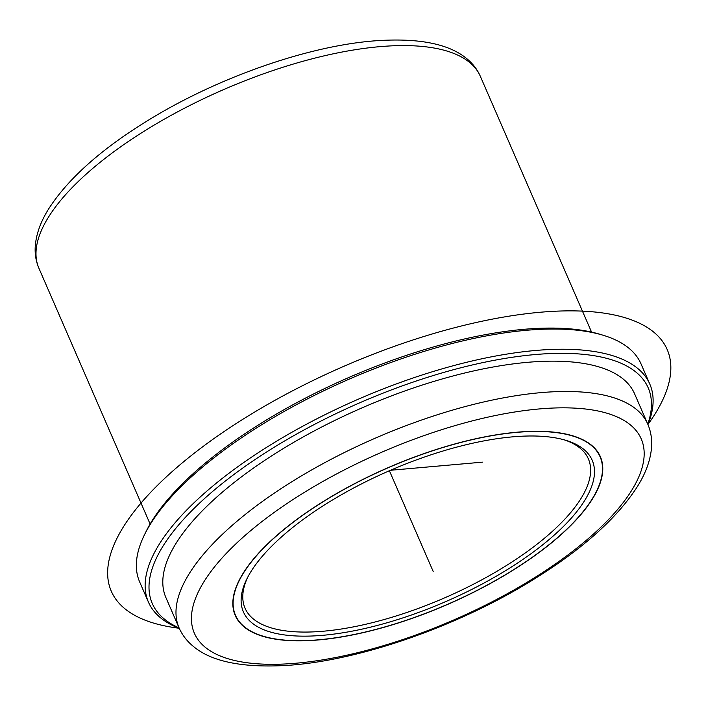 <?xml version="1.0" encoding="UTF-8"?>
<svg xmlns="http://www.w3.org/2000/svg" width="706" height="706" viewBox="0 0 706 706"><rect width="100%" height="100%" fill="white"/><g stroke="black" fill="none" stroke-linecap="round" stroke-linejoin="round"><path stroke-width="1.06" d="M507.208 573.784A199.083 74.58 -23.5 0 1 235.239 615.455A199.083 74.58 -23.5 0 1 328.396 498.365A199.083 74.58 -23.5 0 1 600.374 456.685A199.083 74.58 -23.5 0 1 507.208 573.784M179.298 628.375A273.363 102.405 -23.5 0 1 148.436 602.121L139.647 581.912A273.363 102.405 -23.5 0 1 144.527 534.68L146.098 531.477A270.389 101.293 -23.5 0 1 267.812 419.161A270.389 101.293 -23.5 0 1 599.747 334.229L603.162 335.253A273.363 102.405 -23.5 0 1 641.03 363.908L649.82 384.117A273.363 102.405 -23.5 0 1 647.976 424.588M144.527 534.68A273.363 102.405 -23.5 0 1 267.574 421.129A273.363 102.405 -23.5 0 1 603.162 335.253M148.436 602.121A273.363 102.405 -23.5 0 1 276.364 441.338A273.363 102.405 -23.5 0 1 649.82 384.117M179.086 627.908A270.389 101.293 -23.5 0 1 278.799 444.427A270.389 101.293 -23.5 0 1 545.985 353.777A270.389 101.293 -23.5 0 1 647.773 424.121M165.884 597.541A255.537 95.725 -23.5 0 1 285.471 447.242A255.537 95.725 -23.5 0 1 634.57 393.754L647.746 424.068A255.537 95.725 -23.5 0 0 298.656 477.565A255.537 95.725 -23.5 0 0 179.068 627.863L165.884 597.541M328.528 498.418A198.783 74.465 -23.5 0 1 600.1 456.808A198.783 74.465 -23.5 0 1 507.076 573.722A198.783 74.465 -23.5 0 1 235.504 615.332A198.783 74.465 -23.5 0 1 328.528 498.418M332.402 500.051A190.17 71.235 -23.5 0 1 565.85 440.315A190.17 71.235 -23.5 0 1 503.202 572.089A190.17 71.235 -23.5 0 1 309.413 636.088A190.17 71.235 -23.5 0 1 246.8 579.044A190.17 71.235 -23.5 0 1 332.402 500.051M564.12 439.812A187.196 70.123 -23.5 0 1 588.372 458.9A187.196 70.123 -23.5 0 1 500.775 569.001A187.196 70.123 -23.5 0 1 245.035 608.193A187.196 70.123 -23.5 0 1 247.621 577.429M390.48 470.275L482.427 462.156M389.394 470.743L433.184 571.445M178.892 628.216A303.077 113.534 -23.5 0 1 151.605 491.35A303.077 113.534 -23.5 0 1 520.613 314.461A303.077 113.534 -23.5 0 1 648.134 424.182M38.901 268.227A240.675 90.156 -23.5 0 1 151.525 126.665A240.675 90.156 -23.5 0 1 480.327 76.292C477.212 69.25 472.535 63.249 466.295 58.271C448.531 43.851 418.914 37.974 377.445 40.657C310.781 45.087 220.334 76.372 150.722 118.749C102.811 147.819 68.914 177.683 49.023 208.332C40.948 221.031 36.377 233.457 35.3 245.617C34.673 253.595 35.865 261.132 38.901 268.227L150.113 524.02M308.381 489.92A243.649 91.277 -23.5 0 1 615.994 416.425A243.649 91.277 -23.5 0 1 527.223 582.221A243.649 91.277 -23.5 0 1 219.619 655.715A243.649 91.277 -23.5 0 1 308.381 489.92M591.549 332.076L480.327 76.292M179.068 627.863C182.263 635.082 187.037 641.269 193.4 646.431C211.65 661.796 243.138 668.097 287.871 665.343C358.719 660.639 454.938 627.36 528.97 582.291C580.332 551.112 616.506 519.139 637.483 486.399C645.849 473.046 650.535 460.021 651.55 447.313C652.132 439.106 650.861 431.357 647.746 424.068M600.1 456.808L598.476 453.075M235.504 615.332L233.88 611.599"/></g></svg>
